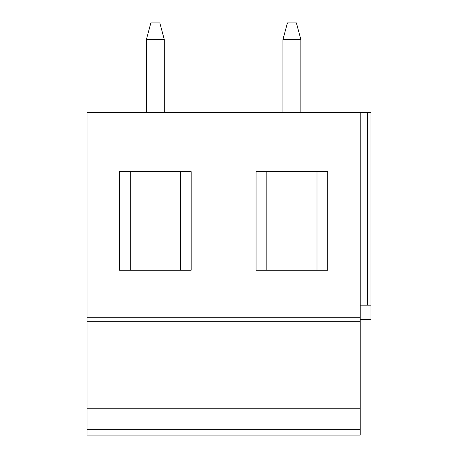 <?xml version="1.0" encoding="UTF-8"?>
<svg xmlns="http://www.w3.org/2000/svg" width="458" height="458" viewBox="0 0 458 458"><rect width="100%" height="100%" fill="white"/><g stroke="black" fill="none" stroke-linecap="round" stroke-linejoin="round"><path stroke-width="0.69" d="M87.06 317.715L360.188 317.715L360.188 112.508L87.06 112.508L87.06 435.1L360.188 435.1L360.188 429.724L87.06 429.724M191.186 435.1L119.498 435.1M327.751 435.1L256.062 435.1M87.06 408.215L360.188 408.215L360.188 429.724M87.06 321.304L360.188 321.304L360.188 408.215M360.188 317.715L360.188 321.304M327.751 171.653L256.062 171.653L256.062 270.22L327.751 270.22L327.751 171.653M191.186 171.653L119.498 171.653L119.498 270.22L191.186 270.22L191.186 171.653M360.188 112.508L370.94 112.508L370.94 319.507L360.188 319.507M360.188 305.165L370.94 305.165M300.866 112.508L300.866 39.565L296.383 22.9L287.424 22.9L282.947 39.565L300.866 39.623M282.947 112.508L282.947 39.623M164.302 112.508L164.302 39.565L159.825 22.9L150.859 22.9L146.383 39.565L164.302 39.623M146.383 112.508L146.383 39.623M316.993 171.653L316.993 270.22M266.814 171.653L266.814 270.22M180.435 171.653L180.435 270.22M130.249 171.653L130.249 270.22M367.448 112.508L367.448 305.165"/></g></svg>
